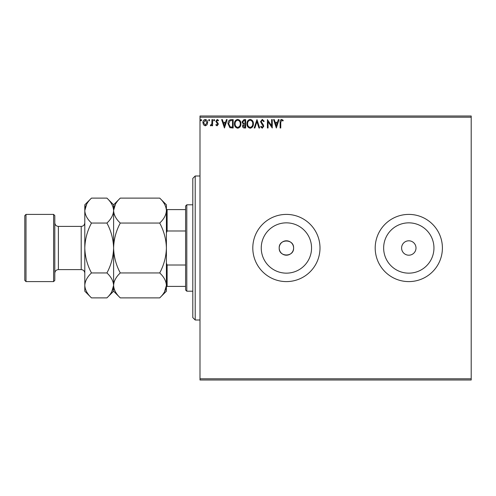<?xml version="1.0" encoding="UTF-8"?>
<svg xmlns="http://www.w3.org/2000/svg" width="496" height="496" viewBox="0 0 496 496"><rect width="100%" height="100%" fill="white"/><g stroke="black" fill="none" stroke-linecap="round" stroke-linejoin="round"><path stroke-width="0.74" d="M279.198 248A7.198 7.198 0 0 0 286.403 255.198A7.198 7.198 0 0 0 293.601 248C294.047 238.712 278.758 238.706 279.198 248C278.752 257.275 294.035 257.306 293.601 248A7.198 7.198 0 0 0 286.403 240.802A7.198 7.198 0 0 0 279.198 248M261.249 248A25.153 25.153 0 0 0 286.403 273.153A25.153 25.153 0 0 0 311.55 248A25.153 25.153 0 0 0 286.403 222.847A25.153 25.153 0 0 0 261.249 248M383.65 248A25.153 25.153 0 0 0 408.797 273.153A25.153 25.153 0 0 0 433.95 248A25.153 25.153 0 0 0 408.797 222.847A25.153 25.153 0 0 0 383.65 248M375.199 248A33.598 33.598 0 0 0 408.797 281.598A33.598 33.598 0 0 0 442.401 248A33.598 33.598 0 0 0 408.797 214.402A33.598 33.598 0 0 0 375.199 248M252.799 248A33.598 33.598 0 0 0 286.403 281.598A33.598 33.598 0 0 0 320.001 248A33.598 33.598 0 0 0 286.403 214.402A33.598 33.598 0 0 0 252.799 248M401.599 248A7.198 7.198 0 0 0 408.797 255.198A7.198 7.198 0 0 0 416.001 248A7.198 7.198 0 0 0 408.797 240.802A7.198 7.198 0 0 0 401.599 248M471.2 379.998L200 379.998L200 378.801L471.2 378.801L471.2 379.998M471.2 117.199L200 117.199L200 116.002L471.2 116.002L471.2 378.801M207.018 124.831L205.276 125.848L203.534 124.837L202.907 122.655C202.889 120.912 203.682 119.858 205.276 119.493C206.869 119.858 207.663 120.912 207.644 122.655L207.018 124.831M212.598 119.598L212.598 125.736L211.953 125.736L211.953 124.837L210.831 125.848L210.341 125.637L210.645 124.986L211.854 123.771L211.953 119.598L212.598 119.598M217.081 125.848L215.828 124.973L216.206 124.446L217.037 125.091L217.663 124.267L215.828 121.266L217.192 119.493L218.525 120.323L218.153 120.894L217.267 120.249L216.479 121.235L218.104 123.293L218.308 124.236L217.081 125.848M231.217 119.598L233.17 119.598L233.17 127.999L229.896 127.695L227.999 123.696C227.906 121.272 228.978 119.902 231.217 119.598M245.663 119.598L245.663 127.999L244.472 127.999C243.195 127.937 242.55 127.243 242.538 125.916L243.325 124.13L241.998 121.985L243.982 119.598L245.663 119.598M256.971 119.598L259.662 127.999L258.955 127.999L256.916 121.625L254.87 127.999L254.169 127.999L256.971 119.598M271.616 119.598L272.261 119.598L272.261 127.999L268.063 121.737L268.063 127.999L267.418 127.999L267.418 119.598L271.616 125.848L271.616 119.598M280.767 122.413L280.767 127.999L280.122 127.999L280.122 122.326C279.862 120.801 280.376 119.821 281.66 119.387L283.247 120.354L282.918 120.999L281.666 120.249L280.767 122.413M200 117.199L200 378.801M276.353 127.999L273.556 119.598L274.257 119.598L275.119 122.295L277.481 122.295L278.343 119.598L279.043 119.598L276.353 127.999M262.297 119.387L264.182 121.222L263.661 121.644L262.347 120.249L261.169 121.669L263.419 124.973L263.754 126.257L262.254 128.216L260.629 126.796L261.138 126.275L262.26 127.354L263.109 126.288L260.524 121.656L262.297 119.387M253.413 123.764C253.462 126.158 252.402 127.646 250.226 128.216C248 127.695 246.909 126.226 246.952 123.802C246.915 121.402 247.988 119.933 250.176 119.387C252.365 119.914 253.444 121.371 253.413 123.764M240.926 123.764C240.969 126.158 239.909 127.646 237.733 128.216C235.507 127.695 234.422 126.226 234.459 123.802C234.422 121.402 235.495 119.933 237.683 119.387C239.872 119.914 240.951 121.371 240.926 123.764M224.446 127.999L221.644 119.598L222.351 119.598L223.212 122.295L225.575 122.295L226.436 119.598L227.137 119.598L224.446 127.999M214.644 120.193L214.105 120.894L213.571 120.193L214.105 119.493L214.644 120.193M209.69 120.193L209.151 120.894L208.618 120.193L209.151 119.493L209.69 120.193M201.618 120.193L201.078 120.894L200.539 120.193L201.078 119.493L201.618 120.193M275.398 123.157L276.303 125.972L277.202 123.157L275.398 123.157M247.597 123.808C247.572 125.724 248.434 126.908 250.195 127.354C251.949 126.889 252.811 125.693 252.768 123.764C252.799 121.855 251.943 120.683 250.195 120.249C248.422 120.683 247.56 121.867 247.597 123.808M244.348 127.137L245.018 127.137L245.018 124.446L243.183 125.903L244.348 127.137M244.689 123.585L245.018 123.585L245.018 120.46L244.274 120.46L242.643 121.985L243.66 123.485L244.689 123.585M235.11 123.808C235.079 125.724 235.941 126.908 237.702 127.354C239.456 126.889 240.318 125.693 240.275 123.764C240.306 121.855 239.45 120.683 237.702 120.249C235.935 120.683 235.067 121.867 235.11 123.808M232.525 127.137L232.525 120.46L230.101 120.677L228.644 123.696L230.237 126.902L232.525 127.137M223.491 123.157L224.397 125.972L225.296 123.157L223.491 123.157M203.552 122.648L205.276 125.091L206.999 122.648L205.276 120.249L203.552 122.648M195.201 320.001L192.801 317.601L192.801 178.399L195.201 175.999L195.201 320.001L200 320.001M186.8 291.202L185.597 289.999L185.597 206.001L186.8 204.798L186.8 291.202L192.801 291.202M185.597 230.987L167.121 230.987L166.402 232.853M166.402 263.147L167.121 265.013L167.121 286.403L166.402 286.403M185.597 265.013L167.121 265.013M166.402 209.597L167.121 209.597L167.121 230.987M185.597 209.597L167.121 209.597M185.597 286.403L167.121 286.403M54.802 215.599L54.802 280.401L53.599 281.598L53.599 214.402L54.802 215.599M26.003 281.598L24.8 280.401L24.8 215.599L26.003 214.402L26.003 281.598L53.599 281.598M120.28 272.943C116.095 265.112 113.863 256.798 113.603 248C113.869 239.184 116.095 230.869 120.28 223.057C116.107 219.176 113.875 215.016 113.603 210.589C113.857 206.206 116.083 202.052 120.28 198.115L159.718 198.115C163.897 202.002 166.123 206.156 166.402 210.589C166.148 214.966 163.916 219.127 159.718 223.057C163.909 230.888 166.135 239.202 166.402 248C166.135 256.816 163.903 265.131 159.718 272.943C163.897 276.824 166.123 280.984 166.402 285.411C166.148 289.794 163.916 293.948 159.718 297.885L120.28 297.885C116.107 293.998 113.875 289.844 113.603 285.411C113.857 281.034 116.083 276.873 120.28 272.943L159.718 272.943M120.28 223.057L159.718 223.057M115.456 204.185L113.603 210.366M164.542 291.815L166.402 285.411L166.402 204.798L159.718 198.115M120.28 297.885L113.603 291.202L113.603 204.798L120.28 198.115M159.718 297.885L166.402 291.202L166.402 285.411M113.603 210.589C113.342 214.966 111.116 219.127 106.919 223.057C111.104 230.888 113.336 239.202 113.603 248C113.33 256.823 111.104 265.137 106.919 272.943C111.092 276.824 113.324 280.984 113.603 285.411C113.342 289.794 111.116 293.948 106.919 297.885L91.481 297.885C87.308 293.998 85.076 289.844 84.797 285.411L84.797 204.798L91.481 198.115L106.919 198.115C111.092 202.002 113.324 206.156 113.603 210.589M111.743 291.815L113.603 285.411M91.481 297.885L84.797 291.202L84.797 285.411C85.058 281.034 87.284 276.873 91.481 272.943C87.296 265.112 85.064 256.798 84.797 248C85.07 239.177 87.296 230.863 91.481 223.057C87.308 219.176 85.076 215.016 84.797 210.589C85.058 206.206 87.284 202.052 91.481 198.115M86.657 204.185L84.797 210.589M91.481 223.057L106.919 223.057M91.481 272.943L106.919 272.943M81.201 226.399L58.398 226.399L58.398 269.601L81.201 269.601L81.201 226.399C83.384 226.188 84.587 224.986 84.797 222.797M195.201 175.999L200 175.999M186.8 204.798L192.801 204.798M81.201 269.601C83.384 269.812 84.587 271.014 84.797 273.203M58.398 269.601C56.215 269.812 55.013 271.014 54.802 273.203M26.003 214.402L53.599 214.402M113.603 204.798L106.919 198.115M113.603 291.202L106.919 297.885M58.398 226.399C56.215 226.188 55.013 224.986 54.802 222.797"/></g></svg>
